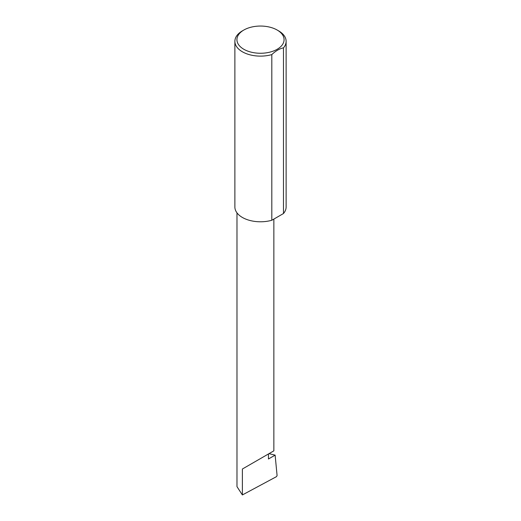 <?xml version="1.0" encoding="UTF-8"?>
<svg xmlns="http://www.w3.org/2000/svg" width="521" height="521" viewBox="0 0 521 521"><rect width="100%" height="100%" fill="white"/><g stroke="black" fill="none" stroke-linecap="round" stroke-linejoin="round"><path stroke-width="0.78" d="M269.018 453.641L275.127 455.139L268.458 458.988L268.458 453.967L273.864 450.847L273.864 219.08M268.458 453.967C272.796 451.46 277.934 448.496 268.458 453.967L242.382 469.017L268.458 453.967M243.835 49.28A23.569 13.605 0 0 0 277.165 49.28A23.569 13.605 0 0 0 277.165 30.036L278.618 30.869A25.62 14.79 180 0 1 286.12 41.328A25.62 14.79 180 0 1 283.483 47.86C279.582 48.642 275.687 50.889 271.812 54.601A25.62 14.79 180 0 1 242.382 51.787A25.62 14.79 180 0 1 234.88 41.328A25.62 14.79 180 0 1 242.382 30.869L243.835 30.036A23.569 13.605 0 0 0 243.835 49.28M271.812 54.601L271.812 220.266A25.62 14.79 180 0 1 242.382 217.452A25.62 14.79 180 0 1 234.88 206.993L234.88 41.328M275.127 455.139L277.087 475.569L276.482 476.643L242.382 494.95L236.983 486.647L236.983 212.868M242.382 494.95L242.382 469.017M283.483 47.86L283.483 213.525A25.62 14.79 180 0 0 286.12 206.993L286.12 41.328M271.812 220.266L283.483 213.525M278.618 30.869L277.165 30.036A23.569 13.605 0 0 0 243.835 30.036"/></g></svg>
